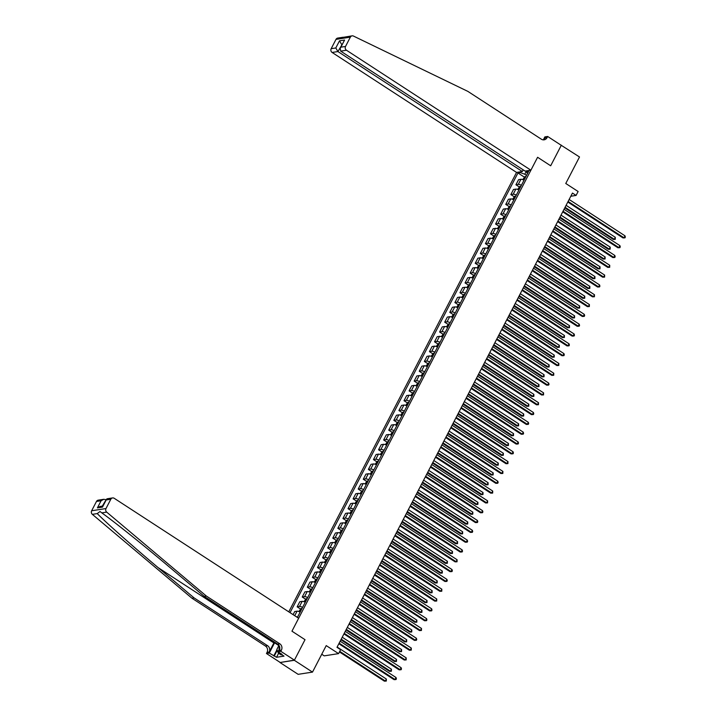 <?xml version="1.0" encoding="UTF-8"?>
<svg xmlns="http://www.w3.org/2000/svg" width="717" height="717" viewBox="0 0 717 717"><rect width="100%" height="100%" fill="white"/><g stroke="black" fill="none" stroke-linecap="round" stroke-linejoin="round"><path stroke-width="1.08" d="M321.745 654.245L324.218 655.858L338.576 653.626L340.611 649.701L336.981 647.343L572.453 193.07L576.083 195.436L578.117 191.502L565.767 183.48L579.506 156.978L561.097 145.21M294.418 660.142L305.021 639.681L291.953 631.184L298.648 618.26L114.218 498.297A2.751 2.492 81.2 0 0 110.821 499.238L105.999 508.541A2.751 2.492 81.2 0 0 106.699 512.126L206.299 595.997L279.818 643.821A4.589 4.15 -98.8 0 1 281.414 650.104L280.804 651.287L294.418 660.142L279.988 662.517L298.138 674.33L312.495 672.107L294.337 660.294L305.021 639.681L291.953 631.184L537.598 157.274L530.903 170.198L346.472 50.235L340.683 51.131L525.104 171.094L530.903 170.198M523.213 169.866L522.352 171.524L516.554 172.421L288.781 611.843M279.988 662.517L294.337 660.294M526.52 170.879L524.772 174.24L520.318 172.591L517.97 172.958L290.044 612.668M520.318 172.591L520.748 171.766M526.717 170.843L526.287 171.668L527.479 173.541M297.385 617.436L528.635 171.309L526.287 171.668M338.576 653.626L326.226 645.605L312.495 672.107M543.45 139.609L544.848 136.902L547.663 136.472L561.277 145.327L550.674 165.779L561.357 145.166M550.674 165.779L537.598 157.274L550.674 165.779M570.804 196.252L576.083 195.436M526.52 175.378L524.772 174.24M517.97 172.958L524.342 177.108M524.037 180.173A3.675 0.986 -152.6 0 0 520.927 179.286L518.579 179.653L515.935 184.762L519.26 186.922M293.101 614.648L294.705 611.547L297.053 611.18A3.675 0.986 -152.6 0 1 300.163 612.067M302.61 607.362A3.675 0.986 -152.6 0 0 299.5 606.474L297.152 606.833L300.477 608.993M297.152 606.833L299.796 601.733L302.144 601.366A3.675 0.986 -152.6 0 1 305.254 602.253M307.701 597.539A3.675 0.986 -152.6 0 0 304.582 596.652L302.233 597.019L305.559 599.179M302.233 597.019L304.886 591.91L307.226 591.552A3.675 0.986 -152.6 0 1 310.344 592.439M312.782 587.725A3.675 0.986 -152.6 0 0 309.672 586.838L307.324 587.205L310.649 589.365M307.324 587.205L309.968 582.096L312.316 581.738A3.675 0.986 -152.6 0 1 315.426 582.625M317.873 577.911A3.675 0.986 -152.6 0 0 314.763 577.024L312.415 577.391L315.74 579.551M312.415 577.391L315.059 572.283L317.407 571.915A3.675 0.986 -152.6 0 1 320.517 572.802M322.964 568.097A3.675 0.986 -152.6 0 0 319.845 567.21L317.506 567.568L320.822 569.737M317.506 567.568L320.149 562.469L322.498 562.101A3.675 0.986 -152.6 0 1 325.608 562.988M328.045 558.283A3.675 0.986 -152.6 0 0 324.935 557.396L322.587 557.754L325.912 559.914M322.587 557.754L325.231 552.655L327.579 552.287A3.675 0.986 -152.6 0 1 330.698 553.174M333.136 548.46A3.675 0.986 -152.6 0 0 330.026 547.573L327.678 547.94L331.003 550.1M327.678 547.94L330.322 542.832L332.67 542.473A3.675 0.986 -152.6 0 1 335.78 543.361M338.227 538.646A3.675 0.986 -152.6 0 0 335.108 537.759L332.769 538.126L336.094 540.286M332.769 538.126L335.413 533.018L337.761 532.659A3.675 0.986 -152.6 0 1 340.871 533.547M343.309 528.832A3.675 0.986 -152.6 0 0 340.199 527.945L337.85 528.312L341.175 530.472M337.85 528.312L340.503 523.204L342.843 522.836A3.675 0.986 -152.6 0 1 345.961 523.724M348.399 519.018A3.675 0.986 -152.6 0 0 345.289 518.131L342.941 518.49L346.266 520.659M342.941 518.49L345.585 513.39L347.933 513.022A3.675 0.986 -152.6 0 1 351.043 513.91M353.49 509.204A3.675 0.986 -152.6 0 0 350.371 508.317L348.032 508.676L351.357 510.836M348.032 508.676L350.676 503.576L353.024 503.209A3.675 0.986 -152.6 0 1 356.134 504.096M358.572 499.382A3.675 0.986 -152.6 0 0 355.462 498.494L353.114 498.862L356.439 501.022M353.114 498.862L355.766 493.753L358.106 493.395A3.675 0.986 -152.6 0 1 361.225 494.282M363.662 489.568A3.675 0.986 -152.6 0 0 360.552 488.68L358.204 489.048L361.529 491.208M358.204 489.048L360.848 483.939L363.196 483.581A3.675 0.986 -152.6 0 1 366.306 484.468M368.753 479.754A3.675 0.986 -152.6 0 0 365.643 478.866L363.295 479.234L366.62 481.394M363.295 479.234L365.939 474.125L368.287 473.758A3.675 0.986 -152.6 0 1 371.397 474.645M373.844 469.94A3.675 0.986 -152.6 0 0 370.725 469.052L368.377 469.411L371.702 471.58M368.377 469.411L371.03 464.311L373.369 463.944A3.675 0.986 -152.6 0 1 376.488 464.831M378.926 460.126A3.675 0.986 -152.6 0 0 375.816 459.238L373.467 459.597L376.792 461.757M373.467 459.597L376.111 454.497L378.459 454.13A3.675 0.986 -152.6 0 1 381.569 455.017M384.016 450.303A3.675 0.986 -152.6 0 0 380.906 449.416L378.558 449.783L381.883 451.943M378.558 449.783L381.202 444.674L383.55 444.316A3.675 0.986 -152.6 0 1 386.66 445.203M389.107 440.489A3.675 0.986 -152.6 0 0 385.988 439.602L383.649 439.969L386.974 442.129M383.649 439.969L386.293 434.861L388.641 434.502A3.675 0.986 -152.6 0 1 391.751 435.389M394.189 430.675A3.675 0.986 -152.6 0 0 391.079 429.788L388.731 430.155L392.056 432.315M388.731 430.155L391.374 425.047L393.723 424.679A3.675 0.986 -152.6 0 1 396.842 425.566M399.279 420.861A3.675 0.986 -152.6 0 0 396.169 419.974L393.821 420.332L397.146 422.501M393.821 420.332L396.465 415.233L398.813 414.865A3.675 0.986 -152.6 0 1 401.923 415.752M404.37 411.047A3.675 0.986 -152.6 0 0 401.251 410.16L398.912 410.518L402.237 412.678M398.912 410.518L401.556 405.419L403.904 405.051A3.675 0.986 -152.6 0 1 407.014 405.939M409.452 401.224A3.675 0.986 -152.6 0 0 406.342 400.337L403.994 400.704L407.319 402.864M403.994 400.704L406.647 395.596L408.986 395.237A3.675 0.986 -152.6 0 1 412.105 396.125M414.543 391.41A3.675 0.986 -152.6 0 0 411.433 390.523L409.084 390.89L412.409 393.05M409.084 390.89L411.728 385.782L414.076 385.423A3.675 0.986 -152.6 0 1 417.186 386.311M419.633 381.596A3.675 0.986 -152.6 0 0 416.523 380.709L414.175 381.077L417.5 383.237M414.175 381.077L416.819 375.968L419.167 375.6A3.675 0.986 -152.6 0 1 422.277 376.488M424.724 371.782A3.675 0.986 -152.6 0 0 421.605 370.895L419.257 371.254L422.582 373.423M419.257 371.254L421.91 366.154L424.249 365.787A3.675 0.986 -152.6 0 1 427.368 366.674M429.806 361.968A3.675 0.986 -152.6 0 0 426.696 361.081L424.347 361.44L427.673 363.6M424.347 361.44L426.991 356.34L429.34 355.973A3.675 0.986 -152.6 0 1 432.45 356.86M434.896 352.146A3.675 0.986 -152.6 0 0 431.786 351.258L429.438 351.626L432.763 353.786M429.438 351.626L432.082 346.517L434.43 346.159A3.675 0.986 -152.6 0 1 437.54 347.046M439.987 342.332A3.675 0.986 -152.6 0 0 436.868 341.444L434.529 341.812L437.845 343.972M434.529 341.812L437.173 336.703L439.521 336.345A3.675 0.986 -152.6 0 1 442.631 337.232M445.069 332.518A3.675 0.986 -152.6 0 0 441.959 331.63L439.611 331.998L442.936 334.158M439.611 331.998L442.255 326.889L444.603 326.522A3.675 0.986 -152.6 0 1 447.722 327.409M450.159 322.704A3.675 0.986 -152.6 0 0 447.05 321.816L444.701 322.175L448.026 324.344M444.701 322.175L447.345 317.075L449.693 316.708A3.675 0.986 -152.6 0 1 452.803 317.595M455.25 312.89A3.675 0.986 -152.6 0 0 452.131 312.003L449.792 312.361L453.117 314.521M449.792 312.361L452.436 307.261L454.784 306.894A3.675 0.986 -152.6 0 1 457.894 307.781M460.332 303.067A3.675 0.986 -152.6 0 0 457.222 302.18L454.874 302.547L458.199 304.707M454.874 302.547L457.527 297.438L459.866 297.08A3.675 0.986 -152.6 0 1 462.985 297.967M465.423 293.253A3.675 0.986 -152.6 0 0 462.313 292.366L459.964 292.733L463.29 294.893M459.964 292.733L462.608 287.625L464.957 287.266A3.675 0.986 -152.6 0 1 468.067 288.153M470.513 283.439A3.675 0.986 -152.6 0 0 467.403 282.552L465.055 282.919L468.38 285.079M465.055 282.919L467.699 277.811L470.047 277.443A3.675 0.986 -152.6 0 1 473.157 278.33M475.604 273.625A3.675 0.986 -152.6 0 0 472.485 272.738L470.137 273.096L473.462 275.265M470.137 273.096L472.79 267.997L475.129 267.629A3.675 0.986 -152.6 0 1 478.248 268.517M480.686 263.811A3.675 0.986 -152.6 0 0 477.576 262.924L475.228 263.282L478.553 265.442M475.228 263.282L477.872 258.183L480.22 257.815A3.675 0.986 -152.6 0 1 483.33 258.703M485.776 253.988A3.675 0.986 -152.6 0 0 482.666 253.101L480.318 253.468L483.643 255.628M480.318 253.468L482.962 248.36L485.31 248.001A3.675 0.986 -152.6 0 1 488.42 248.889M490.867 244.174A3.675 0.986 -152.6 0 0 487.748 243.287L485.409 243.655L488.725 245.814M485.409 243.655L488.053 238.546L490.401 238.187A3.675 0.986 -152.6 0 1 493.511 239.075M495.949 234.36A3.675 0.986 -152.6 0 0 492.839 233.473L490.491 233.841L493.816 236.001M490.491 233.841L493.135 228.732L495.483 228.365A3.675 0.986 -152.6 0 1 498.602 229.252M501.04 224.546A3.675 0.986 -152.6 0 0 497.93 223.659L495.581 224.018L498.907 226.187M495.581 224.018L498.225 218.918L500.574 218.551A3.675 0.986 -152.6 0 1 503.684 219.438M506.13 214.733A3.675 0.986 -152.6 0 0 503.011 213.845L500.672 214.204L503.997 216.364M500.672 214.204L503.316 209.104L505.664 208.737A3.675 0.986 -152.6 0 1 508.774 209.624M511.212 204.91A3.675 0.986 -152.6 0 0 508.102 204.022L505.754 204.39L509.079 206.55M505.754 204.39L508.407 199.281L510.746 198.923A3.675 0.986 -152.6 0 1 513.865 199.81M516.303 195.096A3.675 0.986 -152.6 0 0 513.193 194.208L510.845 194.576L514.17 196.736M510.845 194.576L513.489 189.467L515.837 189.109A3.675 0.986 -152.6 0 1 518.947 189.996M521.393 185.282A3.675 0.986 -152.6 0 0 518.283 184.394L515.935 184.762M297.519 617.176A3.675 0.986 -152.6 0 0 296.013 616.548M567.81 202.024L623.019 237.936L623.987 237.793L568.106 201.441M625 235.83L625.349 237.076L624.946 237.856L623.987 237.793L625 235.83L569.128 199.478M624.946 237.856L623.019 237.936M522.711 179.617L524.978 176.624A2.438 0.654 27.4 0 1 525.821 176.732M564.781 207.867L613.322 239.442L614.29 239.29L615.311 237.327L566.098 205.322M525.05 178.228A2.438 0.654 -152.6 0 0 524.584 178.121L524.1 179.071A2.438 0.654 27.4 0 1 524.557 179.169M565.086 207.285L614.29 239.29L615.249 239.361L613.322 239.442M615.311 237.327L615.249 239.361M343.515 37.284L352.101 35.85A2.751 2.492 81.2 0 0 350.344 37.159L335.995 39.381A2.751 2.492 -98.8 0 1 337.752 38.073L343.219 37.221M352.101 35.85A2.751 2.492 81.2 0 1 353.463 36.065L467.869 91.391L541.38 139.215A4.589 4.15 81.2 0 0 547.053 137.646L547.663 136.472M516.554 172.421L332.123 52.458A2.751 2.492 -98.8 0 1 331.173 48.684L335.807 47.967L339.508 40.815L344.59 40.035L340.889 47.179L345.522 46.462L350.344 37.159M331.173 48.684L335.995 39.381M522.352 171.524L337.922 51.552L332.123 52.458M345.522 46.462A2.751 2.492 81.2 0 0 346.472 50.235M543.038 139.833A4.589 4.15 81.2 0 0 544.929 137.978L547.053 137.646M342 44.651L337.922 51.552L335.807 47.967M339.508 40.815L341.633 44.409L342.17 44.329M344.59 40.035L340.199 48.138L340.683 51.131M340.889 47.179L340.199 48.138M274.396 642.002A11.965 3.97 -57 0 0 273.894 642.934L269.189 652.004L267.065 652.327L266.455 653.51L280.069 662.365M206.299 595.997L204.184 596.329L168.28 566.098C143.113 544.839 114.039 521.573 101.805 512.879L100.039 511.508L97.243 513.587C106.241 522.774 132.887 546.426 158.179 567.667L194.074 597.888L267.593 645.712A4.589 4.15 -98.8 0 1 269.189 652.004M106.044 499.866L102.316 506.094M194.074 597.888L191.95 598.22L265.469 646.044A4.589 4.15 -98.8 0 1 267.065 652.327M281.414 650.104L279.289 650.436A4.589 4.15 -98.8 0 0 277.694 644.144L204.184 596.329M110.821 499.238L106.188 499.955L102.477 507.107L97.404 507.887L101.106 500.744L96.472 501.461L91.651 510.764L105.999 508.541M97.243 513.587L92.35 514.349L191.95 598.22M280.804 651.287L277.99 651.717L282.032 654.343M278.617 653.277L276.529 657.301L284.013 656.136L281.835 654.72M276.529 657.301L269.269 653.07L266.455 653.51M274.862 642.298A10.334 3.433 -57 0 0 274.584 642.826L269.269 653.07M277.99 651.717L279.827 648.186M92.35 514.349A2.751 2.492 -98.8 0 1 91.651 510.764M96.472 501.461A2.751 2.492 -98.8 0 1 98.229 500.152L103.768 499.301L105.668 499.624M273.733 655.974L276.986 649.701M277.228 650.337L274.351 655.876M106.188 499.955L107.039 498.79L112.578 497.93M102.477 507.107L106.34 499.292M97.404 507.887L100.057 506.444L102.854 506.014M101.106 500.744L103.768 499.301M562.72 211.847L617.929 247.759L618.896 247.607L563.024 211.255M619.918 245.644L620.268 246.89L619.855 247.679L618.896 247.607L619.918 245.644L564.037 209.292M619.855 247.679L617.929 247.759M557.629 221.661L612.838 257.573L613.806 257.421L557.934 221.078M614.827 255.458L615.177 256.704L614.765 257.493L613.806 257.421L614.827 255.458L558.946 219.115M614.765 257.493L612.838 257.573M552.538 231.474L607.756 267.387L608.724 267.235L552.843 230.892M609.737 265.272L609.683 267.307L608.724 267.235L609.737 265.272L553.865 228.929M609.683 267.307L607.756 267.387M517.62 189.431L519.888 186.438A2.438 0.654 27.4 0 1 520.73 186.554M559.69 217.681L608.231 249.256L609.199 249.104L610.221 247.141L561.008 215.136M519.959 188.042A2.438 0.654 -152.6 0 0 519.493 187.944L519.009 188.885A2.438 0.654 27.4 0 1 519.475 188.983M559.995 217.099L609.199 249.104L610.158 249.175L608.231 249.256M610.221 247.141L610.158 249.175M512.538 199.245L514.806 196.252A2.438 0.654 27.4 0 1 515.648 196.368M554.599 227.495L603.149 259.07L604.117 258.927L605.13 256.964L555.926 224.95M514.869 197.856A2.438 0.654 -152.6 0 0 514.412 197.758L513.919 198.699A2.438 0.654 27.4 0 1 514.385 198.797M554.904 226.913L604.117 258.927L605.076 258.989L603.149 259.07M605.13 256.964L605.076 258.989M507.448 209.059L509.715 206.066A2.438 0.654 27.4 0 1 510.558 206.182M549.518 237.318L598.059 268.893L599.027 268.741L600.048 266.778L550.835 234.764M509.787 207.679A2.438 0.654 -152.6 0 0 509.321 207.571L508.837 208.513A2.438 0.654 27.4 0 1 509.294 208.62M549.814 236.727L599.027 268.741L599.986 268.812L598.059 268.893M600.048 266.778L599.986 268.812M547.456 241.288L602.665 277.201L603.633 277.049L547.761 240.706M604.655 275.086L604.592 277.12L603.633 277.049L604.655 275.086L548.774 238.743M604.592 277.12L602.665 277.201M502.357 218.882L504.625 215.88A2.438 0.654 27.4 0 1 505.467 215.996M544.427 247.132L592.968 278.707L593.936 278.555L594.958 276.592L545.745 244.587M504.696 217.493A2.438 0.654 -152.6 0 0 504.23 217.385L503.746 218.326A2.438 0.654 27.4 0 1 504.203 218.434M544.732 246.549L593.936 278.555L594.895 278.626L592.968 278.707M594.958 276.592L594.895 278.626M279.505 646.438A5.969 1.981 -57 0 0 279.218 649.36M281.969 654.307L281.189 654.944L278.286 653.062L276.861 649.378L278.94 645.363M279.065 652.416L278.286 653.062M542.366 251.102L597.575 287.015L598.543 286.872L542.67 250.52M599.564 284.909L599.914 286.155L599.502 286.934L598.543 286.872L599.564 284.909L543.683 248.557M599.502 286.934L597.575 287.015M497.275 228.696L499.507 225.721A2.438 0.654 27.4 0 1 500.385 225.81M539.336 256.946L587.877 288.521L588.854 288.368L589.867 286.406L540.663 254.401M499.606 227.307A2.438 0.654 -152.6 0 0 499.149 227.199L498.656 228.149A2.438 0.654 27.4 0 1 499.122 228.248M539.641 256.363L588.854 288.368L589.813 288.44L587.877 288.521M589.867 286.406L589.813 288.44M537.275 260.925L592.493 296.838L593.461 296.686L537.58 260.334M594.474 294.723L594.42 296.757L593.461 296.686L594.474 294.723L538.601 258.371M594.42 296.757L592.493 296.838M492.185 238.51L494.452 235.517A2.438 0.654 27.4 0 1 495.295 235.633M534.255 266.76L582.796 298.335L583.763 298.182L584.776 296.22L535.572 264.214M494.524 237.121A2.438 0.654 -152.6 0 0 494.058 237.022L493.565 237.963A2.438 0.654 27.4 0 1 494.031 238.062M534.55 266.177L583.763 298.182L584.722 298.254L582.796 298.335M584.776 296.22L584.722 298.254M532.193 270.739L587.402 306.652L588.37 306.5L532.489 270.157M589.392 304.537L589.329 306.571L588.37 306.5L589.392 304.537L533.511 268.194M589.329 306.571L587.402 306.652M487.094 248.324L489.335 245.348A2.438 0.654 27.4 0 1 490.204 245.447M529.164 276.574L577.705 308.149L578.673 308.005L579.694 306.042L530.481 274.028M489.433 246.935A2.438 0.654 -152.6 0 0 488.967 246.836L488.483 247.777A2.438 0.654 27.4 0 1 488.94 247.876M529.469 275.991L578.673 308.005L579.632 308.068L577.705 308.149M579.694 306.042L579.632 308.068M527.103 280.553L582.312 316.466L583.279 316.314L527.407 279.971M584.301 314.351L584.651 315.597L584.238 316.385L583.279 316.314L584.301 314.351L528.42 278.008M584.238 316.385L582.312 316.466M482.012 258.138L484.271 255.144A2.438 0.654 27.4 0 1 485.113 255.261M524.073 286.397L572.614 317.972L573.591 317.819L574.604 315.856L525.4 283.842M484.342 256.758A2.438 0.654 -152.6 0 0 483.885 256.65L483.392 257.591A2.438 0.654 27.4 0 1 483.858 257.699M524.378 285.805L573.591 317.819L574.541 317.891L572.614 317.972M574.604 315.856L574.541 317.891M522.012 290.367L577.221 326.28L578.198 326.127L522.317 289.785M579.211 324.165L579.56 325.419L579.157 326.199L578.198 326.127L579.211 324.165L523.338 287.822M579.157 326.199L577.221 326.28M476.922 267.961L479.189 264.958A2.438 0.654 27.4 0 1 480.031 265.075M518.991 296.211L567.532 327.786L568.5 327.633L569.513 325.67L520.309 293.665M479.261 266.572A2.438 0.654 -152.6 0 0 478.795 266.464L478.302 267.405A2.438 0.654 27.4 0 1 478.768 267.513M519.287 295.628L568.5 327.633L569.459 327.705L567.532 327.786M569.513 325.67L569.459 327.705M516.93 300.181L572.139 336.094L573.107 335.95L517.226 299.598M574.12 333.988L574.469 335.233L574.066 336.013L573.107 335.95L574.12 333.988L518.248 297.636M574.066 336.013L572.139 336.094M471.831 277.775L474.098 274.781A2.438 0.654 27.4 0 1 474.941 274.889M513.901 306.025L562.442 337.599L563.41 337.447L564.431 335.484L515.218 303.479M474.17 276.386A2.438 0.654 -152.6 0 0 473.704 276.278L473.22 277.228A2.438 0.654 27.4 0 1 473.677 277.327M514.206 305.442L563.41 337.447L564.369 337.519L562.442 337.599M564.431 335.484L564.369 337.519M511.839 310.004L567.048 345.917L568.016 345.764L512.144 309.412M569.038 343.802L569.388 345.047L568.975 345.836L568.016 345.764L569.038 343.802L513.157 307.45M568.975 345.836L567.048 345.917M466.74 287.589L469.008 284.595A2.438 0.654 27.4 0 1 469.85 284.712M508.81 315.838L557.351 347.413L558.319 347.261L559.341 345.298L510.128 313.293M469.079 286.2A2.438 0.654 -152.6 0 0 468.613 286.101L468.129 287.042A2.438 0.654 27.4 0 1 468.595 287.141M509.115 315.256L558.319 347.261L559.278 347.333L557.351 347.413M559.341 345.298L559.278 347.333M506.749 319.818L561.958 355.731L562.935 355.578L507.053 319.235M563.947 353.615L564.297 354.861L563.885 355.65L562.935 355.578L563.947 353.615L508.075 317.272M563.885 355.65L561.958 355.731M461.658 297.403L463.926 294.409A2.438 0.654 27.4 0 1 464.768 294.526M503.719 325.652L552.269 357.227L553.237 357.084L554.25 355.121L505.046 323.107M463.989 296.013A2.438 0.654 -152.6 0 0 463.532 295.915L463.039 296.856A2.438 0.654 27.4 0 1 463.505 296.955M504.024 325.07L553.237 357.084L554.196 357.147L552.269 357.227M554.25 355.121L554.196 357.147M501.658 329.632L556.876 365.545L557.844 365.392L501.963 329.049M558.857 363.429L558.803 365.464L557.844 365.392L558.857 363.429L502.984 327.086M558.803 365.464L556.876 365.545M456.568 307.217L458.835 304.223A2.438 0.654 27.4 0 1 459.678 304.34M498.638 335.475L547.179 367.05L548.147 366.898L549.168 364.935L499.955 332.921M458.907 305.836A2.438 0.654 -152.6 0 0 458.441 305.729L457.957 306.67A2.438 0.654 27.4 0 1 458.414 306.777M498.942 334.884L548.147 366.898L549.105 366.97L547.179 367.05M549.168 364.935L549.105 366.97M496.576 339.446L551.785 375.358L552.753 375.206L496.881 338.863M553.775 373.243L553.712 375.278L552.753 375.206L553.775 373.243L497.894 336.9M553.712 375.278L551.785 375.358M451.477 317.039L453.718 314.064A2.438 0.654 27.4 0 1 454.587 314.154M493.547 345.289L542.088 376.864L543.056 376.712L544.078 374.749L494.864 342.744M453.816 315.65A2.438 0.654 -152.6 0 0 453.35 315.543L452.866 316.484A2.438 0.654 27.4 0 1 453.332 316.591M493.852 344.707L543.056 376.712L544.015 376.784L542.088 376.864M544.078 374.749L544.015 376.784M491.486 349.26L546.695 385.172L547.663 385.029L491.79 348.677M548.684 383.066L549.034 384.312L548.622 385.092L547.663 385.029L548.684 383.066L492.803 346.714M548.622 385.092L546.695 385.172M446.395 326.853L448.663 323.86A2.438 0.654 27.4 0 1 449.505 323.967M488.456 355.103L536.997 386.678L537.974 386.526L538.987 384.563L489.783 352.558M448.725 325.464A2.438 0.654 -152.6 0 0 448.268 325.357L447.775 326.307A2.438 0.654 27.4 0 1 448.242 326.405M488.761 354.521L537.974 386.526L538.933 386.597L536.997 386.678M538.987 384.563L538.933 386.597M486.395 359.083L541.613 394.995L542.581 394.843L486.7 358.491M543.594 392.88L543.54 394.915L542.581 394.843L543.594 392.88L487.721 356.528M543.54 394.915L541.613 394.995M441.305 336.667L443.536 333.692A2.438 0.654 27.4 0 1 444.415 333.79M483.375 364.917L531.915 396.492L532.883 396.34L533.896 394.377L484.692 362.372M443.644 335.278A2.438 0.654 -152.6 0 0 443.178 335.18L442.685 336.121A2.438 0.654 27.4 0 1 443.151 336.219M483.67 364.335L532.883 396.34L533.842 396.411L531.915 396.492M533.896 394.377L533.842 396.411M481.313 368.897L536.522 404.809L537.49 404.657L481.609 368.314M538.512 402.694L538.449 404.729L537.49 404.657L538.512 402.694L482.631 366.351M538.449 404.729L536.522 404.809M436.214 346.481L438.481 343.488A2.438 0.654 27.4 0 1 439.324 343.604M478.284 374.731L526.825 406.306L527.793 406.163L528.814 404.2L479.601 372.186M438.553 345.092A2.438 0.654 -152.6 0 0 438.087 344.994L437.603 345.935A2.438 0.654 27.4 0 1 438.06 346.033M478.589 374.149L527.793 406.163L528.752 406.225L526.825 406.306M528.814 404.2L528.752 406.225M476.222 378.71L531.431 414.623L532.399 414.471L476.527 378.128M533.421 412.508L533.771 413.754L533.358 414.543L532.399 414.471L533.421 412.508L477.54 376.165M533.358 414.543L531.431 414.623M431.132 356.295L433.391 353.302A2.438 0.654 27.4 0 1 434.242 353.418M473.193 384.554L521.734 416.129L522.711 415.977L523.724 414.014L474.52 382M433.462 354.915A2.438 0.654 -152.6 0 0 433.005 354.807L432.512 355.749A2.438 0.654 27.4 0 1 432.978 355.856M473.498 383.962L522.711 415.977L523.661 416.048L521.734 416.129M523.724 414.014L523.661 416.048M471.132 388.524L526.341 424.437L527.318 424.285L471.436 387.942M528.33 422.322L528.68 423.577L528.277 424.356L527.318 424.285L528.33 422.322L472.458 385.979M528.277 424.356L526.341 424.437M426.041 366.118L428.309 363.116A2.438 0.654 27.4 0 1 429.151 363.232M468.111 394.368L516.652 425.943L517.62 425.79L518.633 423.828L469.429 391.823M428.381 364.729A2.438 0.654 -152.6 0 0 427.915 364.621L427.422 365.562A2.438 0.654 27.4 0 1 427.888 365.67M468.407 393.785L517.62 425.79L518.579 425.862L516.652 425.943M518.633 423.828L518.579 425.862M466.05 398.338L521.259 434.251L522.227 434.108L466.346 397.756M523.24 432.145L523.589 433.391L523.186 434.17L522.227 434.108L523.24 432.145L467.367 395.793M523.186 434.17L521.259 434.251M420.951 375.932L423.218 372.939A2.438 0.654 27.4 0 1 424.061 373.046M463.021 404.182L511.562 435.757L512.53 435.604L513.551 433.642L464.338 401.637M423.29 374.543A2.438 0.654 -152.6 0 0 422.824 374.435L422.34 375.385A2.438 0.654 27.4 0 1 422.797 375.484M463.325 403.599L512.53 435.604L513.489 435.676L511.562 435.757M513.551 433.642L513.489 435.676M460.959 408.161L516.168 444.074L517.136 443.922L461.264 407.57M518.158 441.959L518.508 443.205L518.095 443.993L517.136 443.922L518.158 441.959L462.277 405.607M518.095 443.993L516.168 444.074M415.86 385.746L418.128 382.753A2.438 0.654 27.4 0 1 418.97 382.869M457.93 413.996L506.471 445.571L507.439 445.418L508.461 443.456L459.247 411.45M418.199 384.357A2.438 0.654 -152.6 0 0 417.733 384.258L417.249 385.199A2.438 0.654 27.4 0 1 417.715 385.298M458.235 413.413L507.439 445.418L508.398 445.49L506.471 445.571M508.461 443.456L508.398 445.49M455.869 417.975L511.078 453.888L512.055 453.736L456.173 417.393M513.067 451.773L513.417 453.019L513.005 453.807L512.055 453.736L513.067 451.773L457.195 415.43M513.005 453.807L511.078 453.888M410.778 395.56L413.046 392.566A2.438 0.654 27.4 0 1 413.888 392.683M452.839 423.81L501.389 455.385L502.357 455.241L503.37 453.278L454.166 421.264M413.109 394.171A2.438 0.654 -152.6 0 0 412.651 394.072L412.158 395.013A2.438 0.654 27.4 0 1 412.625 395.112M453.144 423.227L502.357 455.241L503.316 455.304L501.389 455.385M503.37 453.278L503.316 455.304M450.787 427.789L505.996 463.702L506.964 463.549L451.083 427.207M507.977 461.587L507.923 463.621L506.964 463.549L507.977 461.587L452.104 425.244M507.923 463.621L505.996 463.702M405.688 405.374L407.955 402.38A2.438 0.654 27.4 0 1 408.798 402.497M447.758 433.633L496.298 465.208L497.266 465.055L498.288 463.092L449.075 431.078M408.027 403.994A2.438 0.654 -152.6 0 0 407.561 403.886L407.077 404.827A2.438 0.654 27.4 0 1 407.534 404.935M448.062 433.041L497.266 465.055L498.225 465.127L496.298 465.208M498.288 463.092L498.225 465.127M445.696 437.603L500.905 473.516L501.873 473.363L446.001 437.02M502.895 471.401L502.832 473.435L501.873 473.363L502.895 471.401L447.014 435.058M502.832 473.435L500.905 473.516M400.597 415.197L402.864 412.194A2.438 0.654 27.4 0 1 403.707 412.311M442.667 443.447L491.208 475.021L492.176 474.869L493.197 472.906L443.984 440.901M402.936 413.808A2.438 0.654 -152.6 0 0 402.47 413.7L401.986 414.641A2.438 0.654 27.4 0 1 402.452 414.749M442.972 442.864L492.176 474.869L493.135 474.941L491.208 475.021M493.197 472.906L493.135 474.941M440.605 447.417L495.814 483.33L496.782 483.186L440.91 446.834M497.804 481.224L498.154 482.469L497.741 483.249L496.782 483.186L497.804 481.224L441.923 444.872M497.741 483.249L495.814 483.33M395.515 425.011L397.783 422.017A2.438 0.654 27.4 0 1 398.625 422.125M437.576 453.261L486.117 484.835L487.094 484.683L488.107 482.72L438.903 450.715M397.845 423.622A2.438 0.654 -152.6 0 0 397.388 423.514L396.895 424.464A2.438 0.654 27.4 0 1 397.361 424.563M437.881 452.678L487.094 484.683L488.053 484.755L486.117 484.835M488.107 482.72L488.053 484.755M435.515 457.24L490.733 493.153L491.701 493L435.819 456.648M492.713 491.037L492.66 493.072L491.701 493L492.713 491.037L436.841 454.686M492.66 493.072L490.733 493.153M390.424 434.825L392.692 431.831A2.438 0.654 27.4 0 1 393.534 431.948M432.494 463.074L481.035 494.649L482.003 494.497L483.016 492.534L433.812 460.529M392.764 433.435A2.438 0.654 -152.6 0 0 392.298 433.337L391.805 434.278A2.438 0.654 27.4 0 1 392.271 434.377M432.79 462.492L482.003 494.497L482.962 494.569L481.035 494.649M483.016 492.534L482.962 494.569M430.433 467.054L485.642 502.967L486.61 502.814L430.729 466.471M487.632 500.851L487.569 502.886L486.61 502.814L487.632 500.851L431.751 464.508M487.569 502.886L485.642 502.967M385.334 444.639L387.601 441.645A2.438 0.654 27.4 0 1 388.444 441.762M427.404 472.888L475.945 504.463L476.913 504.32L477.934 502.357L428.721 470.343M387.673 443.249A2.438 0.654 -152.6 0 0 387.207 443.151L386.723 444.092A2.438 0.654 27.4 0 1 387.18 444.19M427.708 472.306L476.913 504.32L477.872 504.383L475.945 504.463M477.934 502.357L477.872 504.383M425.342 476.868L480.551 512.78L481.519 512.628L425.647 476.285M482.541 510.665L482.891 511.911L482.478 512.7L481.519 512.628L482.541 510.665L426.66 474.322M482.478 512.7L480.551 512.78M380.252 454.453L382.511 451.459A2.438 0.654 27.4 0 1 383.362 451.576M422.313 482.711L470.854 514.286L471.831 514.134L472.844 512.171L423.639 480.157M382.582 453.072A2.438 0.654 -152.6 0 0 382.125 452.965L381.632 453.906A2.438 0.654 27.4 0 1 382.098 454.013M422.618 482.12L471.831 514.134L472.781 514.206L470.854 514.286M472.844 512.171L472.781 514.206M420.252 486.682L475.461 522.594L476.438 522.442L420.556 486.099M477.45 520.479L477.8 521.734L477.397 522.514L476.438 522.442L477.45 520.479L421.578 484.136M477.397 522.514L475.461 522.594M375.161 464.275L377.429 461.273A2.438 0.654 27.4 0 1 378.271 461.389M417.231 492.525L465.772 524.1L466.74 523.948L467.753 521.985L418.549 489.98M377.5 462.886A2.438 0.654 -152.6 0 0 377.034 462.779L376.542 463.72A2.438 0.654 27.4 0 1 377.008 463.827M417.527 491.943L466.74 523.948L467.699 524.019L465.772 524.1M467.753 521.985L467.699 524.019M415.17 496.496L470.379 532.408L471.347 532.265L415.466 495.913M472.36 530.302L472.709 531.548L472.306 532.328L471.347 532.265L472.36 530.302L416.487 493.95M472.306 532.328L470.379 532.408M370.071 474.089L372.338 471.096A2.438 0.654 27.4 0 1 373.181 471.203M412.141 502.339L460.681 533.914L461.649 533.762L462.671 531.799L413.458 499.794M372.41 472.7A2.438 0.654 -152.6 0 0 371.944 472.593L371.46 473.543A2.438 0.654 27.4 0 1 371.917 473.641M412.445 501.757L461.649 533.762L462.608 533.833L460.681 533.914M462.671 531.799L462.608 533.833M410.079 506.319L465.288 542.231L466.256 542.079L410.384 505.727M467.278 540.116L467.627 541.362L467.215 542.151L466.256 542.079L467.278 540.116L411.397 503.764M467.215 542.151L465.288 542.231M364.98 483.903L367.221 480.928A2.438 0.654 27.4 0 1 368.09 481.026M407.05 512.153L455.591 543.728L456.559 543.576L457.58 541.613L408.367 509.608M367.319 482.514A2.438 0.654 -152.6 0 0 366.862 482.416L366.369 483.357A2.438 0.654 27.4 0 1 366.835 483.455M407.355 511.571L456.559 543.576L457.518 543.647L455.591 543.728M457.58 541.613L457.518 543.647M404.988 516.132L460.197 552.045L461.174 551.893L405.293 515.55M462.187 549.93L462.537 551.176L462.124 551.965L461.174 551.893L462.187 549.93L406.315 513.587M462.124 551.965L460.197 552.045M359.898 493.717L362.166 490.724A2.438 0.654 27.4 0 1 363.008 490.84M401.959 521.967L450.509 553.542L451.477 553.399L452.49 551.436L403.286 519.422M362.228 492.328A2.438 0.654 -152.6 0 0 361.771 492.229L361.278 493.171A2.438 0.654 27.4 0 1 361.744 493.269M402.264 521.384L451.477 553.399L452.436 553.461L450.509 553.542M452.49 551.436L452.436 553.461M399.907 525.946L455.116 561.859L456.084 561.707L400.203 525.364M457.096 559.744L457.043 561.778L456.084 561.707L457.096 559.744L401.224 523.401M457.043 561.778L455.116 561.859M354.807 503.531L357.048 500.565A2.438 0.654 27.4 0 1 357.917 500.654M396.877 531.79L445.418 563.365L446.386 563.212L447.408 561.25L398.195 529.236M357.147 502.151A2.438 0.654 -152.6 0 0 356.681 502.043L356.197 502.984A2.438 0.654 27.4 0 1 356.654 503.092M397.182 531.198L446.386 563.212L447.345 563.284L445.418 563.365M447.408 561.25L447.345 563.284M394.816 535.76L450.025 571.673L450.993 571.521L395.121 535.178M452.015 569.558L452.364 570.813L451.952 571.592L450.993 571.521L452.015 569.558L396.134 533.215M451.952 571.592L450.025 571.673M349.717 513.354L351.984 510.352A2.438 0.654 27.4 0 1 352.827 510.468M391.787 541.604L440.328 573.179L441.296 573.026L442.317 571.064L393.104 539.059M352.056 511.965A2.438 0.654 -152.6 0 0 351.59 511.857L351.106 512.798A2.438 0.654 27.4 0 1 351.572 512.906M392.091 541.021L441.296 573.026L442.255 573.098L440.328 573.179M442.317 571.064L442.255 573.098M389.725 545.574L444.934 581.487L445.902 581.344L390.03 544.992M446.924 579.381L447.274 580.627L446.861 581.406L445.902 581.344L446.924 579.381L391.043 543.029M446.861 581.406L444.934 581.487M344.635 523.168L346.903 520.175A2.438 0.654 27.4 0 1 347.745 520.282M386.696 551.418L435.237 582.993L436.214 582.84L437.227 580.878L388.022 548.872M346.965 521.779A2.438 0.654 -152.6 0 0 346.508 521.671L346.015 522.621A2.438 0.654 27.4 0 1 346.481 522.72M387.001 550.835L436.214 582.84L437.173 582.912L435.237 582.993M437.227 580.878L437.173 582.912M384.635 555.397L439.853 591.31L440.821 591.158L384.939 554.806M441.833 589.195L441.78 591.229L440.821 591.158L441.833 589.195L385.961 552.843M441.78 591.229L439.853 591.31M339.544 532.982L341.812 529.988A2.438 0.654 27.4 0 1 342.654 530.105M381.614 561.232L430.155 592.807L431.123 592.654L432.145 590.691L382.932 558.686M341.884 531.593A2.438 0.654 -152.6 0 0 341.417 531.494L340.933 532.435A2.438 0.654 27.4 0 1 341.391 532.534M381.91 560.649L431.123 592.654L432.082 592.726L430.155 592.807M432.145 590.691L432.082 592.726M379.553 565.211L434.762 601.124L435.73 600.971L379.858 564.629M436.752 599.009L436.689 601.043L435.73 600.971L436.752 599.009L380.87 562.666M436.689 601.043L434.762 601.124M334.454 542.796L336.721 539.802A2.438 0.654 27.4 0 1 337.564 539.919M376.524 571.046L425.064 602.621L426.032 602.477L427.054 600.514L377.841 568.5M336.793 541.407A2.438 0.654 -152.6 0 0 336.327 541.308L335.843 542.249A2.438 0.654 27.4 0 1 336.3 542.348M376.828 570.463L426.032 602.477L426.991 602.54L425.064 602.621M427.054 600.514L426.991 602.54M374.462 575.025L429.671 610.938L430.639 610.785L374.767 574.442M431.661 608.823L432.01 610.068L431.598 610.857L430.639 610.785L431.661 608.823L375.78 572.48M431.598 610.857L429.671 610.938M329.372 552.61L331.604 549.643A2.438 0.654 27.4 0 1 332.482 549.733M371.433 580.869L419.974 612.443L420.951 612.291L421.963 610.328L372.759 578.314M331.702 551.23A2.438 0.654 -152.6 0 0 331.245 551.122L330.752 552.063A2.438 0.654 27.4 0 1 331.218 552.171M371.738 580.277L420.951 612.291L421.91 612.363L419.974 612.443M421.963 610.328L421.91 612.363M369.372 584.839L424.581 620.752L425.557 620.599L369.676 584.256M426.57 618.637L426.92 619.891L426.516 620.671L425.557 620.599L426.57 618.637L370.698 582.294M426.516 620.671L424.581 620.752M324.281 562.433L326.549 559.43A2.438 0.654 27.4 0 1 327.391 559.547M366.351 590.683L414.892 622.257L415.86 622.105L416.873 620.142L367.669 588.137M326.62 561.044A2.438 0.654 -152.6 0 0 326.154 560.936L325.661 561.877A2.438 0.654 27.4 0 1 326.127 561.985M366.647 590.1L415.86 622.105L416.819 622.177L414.892 622.257M416.873 620.142L416.819 622.177M364.29 594.653L419.499 630.566L420.467 630.422L364.586 594.07M421.488 628.459L421.426 630.485L420.467 630.422L421.488 628.459L365.607 592.108M421.426 630.485L419.499 630.566M319.19 572.247L321.431 569.271A2.438 0.654 27.4 0 1 322.3 569.361M361.26 600.496L409.801 632.071L410.769 631.919L411.791 629.956L362.578 597.951M321.53 570.857A2.438 0.654 -152.6 0 0 321.064 570.75L320.58 571.7A2.438 0.654 27.4 0 1 321.037 571.799M361.565 599.914L410.769 631.919L411.728 631.991L409.801 632.071M411.791 629.956L411.728 631.991M359.199 604.476L414.408 640.389L415.376 640.236L359.504 603.884M416.398 638.273L416.747 639.519L416.335 640.308L415.376 640.236L416.398 638.273L360.517 601.922M416.335 640.308L414.408 640.389M314.109 582.061L316.367 579.067A2.438 0.654 27.4 0 1 317.21 579.184M356.17 610.31L404.711 641.885L405.679 641.733L406.7 639.77L357.496 607.765M316.439 580.671A2.438 0.654 -152.6 0 0 315.982 580.573L315.489 581.514A2.438 0.654 27.4 0 1 315.955 581.612M356.474 609.728L405.679 641.733L406.638 641.805L404.711 641.885M406.7 639.77L406.638 641.805M354.108 614.29L409.317 650.202L410.294 650.05L354.413 613.707M411.307 648.087L411.253 650.122L410.294 650.05L411.307 648.087L355.435 611.744M411.253 650.122L409.317 650.202M309.018 591.875L311.25 588.899A2.438 0.654 27.4 0 1 312.128 588.998M351.079 620.124L399.629 651.699L400.597 651.556L401.61 649.593L352.405 617.579M311.348 590.485A2.438 0.654 -152.6 0 0 310.891 590.387L310.398 591.328A2.438 0.654 27.4 0 1 310.864 591.426M351.384 619.542L400.597 651.556L401.556 651.619L399.629 651.699M401.61 649.593L401.556 651.619M349.027 624.104L404.236 660.016L405.204 659.864L349.322 623.521M406.216 657.901L406.163 659.936L405.204 659.864L406.216 657.901L350.344 621.558M406.163 659.936L404.236 660.016M303.927 601.688L306.195 598.695A2.438 0.654 27.4 0 1 307.037 598.812M345.997 629.947L394.538 661.522L395.506 661.37L396.528 659.407L347.315 627.393M306.267 600.308A2.438 0.654 -152.6 0 0 305.8 600.201L305.317 601.142A2.438 0.654 27.4 0 1 305.774 601.249M346.302 629.356L395.506 661.37L396.465 661.441L394.538 661.522M396.528 659.407L396.465 661.441M343.936 633.918L399.145 669.83L400.113 669.678L344.241 633.335M401.135 667.715L401.484 668.97L401.072 669.75L400.113 669.678L401.135 667.715L345.253 631.372M401.072 669.75L399.145 669.83M298.837 611.511L301.104 608.509A2.438 0.654 27.4 0 1 301.947 608.625M340.907 639.761L389.448 671.336L390.415 671.184L391.437 669.221L342.224 637.216M301.176 610.122A2.438 0.654 -152.6 0 0 300.71 610.015L300.226 610.956A2.438 0.654 27.4 0 1 300.692 611.063M341.211 639.179L390.415 671.184L391.374 671.255L389.448 671.336M391.437 669.221L391.374 671.255M338.845 643.732L394.054 679.644L395.022 679.501L339.15 643.149M396.044 677.538L396.393 678.784L395.981 679.564L395.022 679.501L396.044 677.538L340.163 641.186M395.981 679.564L394.054 679.644M339.446 651.941L384.366 681.15L385.334 680.998L386.346 679.035L337.142 647.03M339.75 651.35L385.334 680.998L386.293 681.069L384.366 681.15M386.346 679.035L386.293 681.069M518.283 184.394L520.927 179.286M513.193 194.208L515.837 189.109M508.102 204.022L510.746 198.923M503.011 213.845L505.664 208.737M497.93 223.659L500.574 218.551M492.839 233.473L495.483 228.365M487.748 243.287L490.401 238.187M482.666 253.101L485.31 248.001M477.576 262.924L480.22 257.815M472.485 272.738L475.129 267.629M467.403 282.552L470.047 277.443M462.313 292.366L464.957 287.266M457.222 302.18L459.866 297.08M452.131 312.003L454.784 306.894M447.05 321.816L449.693 316.708M441.959 331.63L444.603 326.522M436.868 341.444L439.521 336.345M431.786 351.258L434.43 346.159M426.696 361.081L429.34 355.973M421.605 370.895L424.249 365.787M416.523 380.709L419.167 375.6M411.433 390.523L414.076 385.423M406.342 400.337L408.986 395.237M401.251 410.16L403.904 405.051M396.169 419.974L398.813 414.865M391.079 429.788L393.723 424.679M385.988 439.602L388.641 434.502M380.906 449.416L383.55 444.316M375.816 459.238L378.459 454.13M370.725 469.052L373.369 463.944M365.643 478.866L368.287 473.758M360.552 488.68L363.196 483.581M355.462 498.494L358.106 493.395M350.371 508.317L353.024 503.209M345.289 518.131L347.933 513.022M340.199 527.945L342.843 522.836M335.108 537.759L337.761 532.659M330.026 547.573L332.67 542.473M324.935 557.396L327.579 552.287M319.845 567.21L322.498 562.101M314.763 577.024L317.407 571.915M309.672 586.838L312.316 581.738M304.582 596.652L307.226 591.552M299.5 606.474L302.144 601.366M294.714 615.706L297.053 611.18M524.952 176.642L523.293 179.842M158.179 567.667L273.894 642.934M267.593 645.712L265.469 646.044M277.694 644.144L279.818 643.821M106.699 512.126L101.805 512.879M278.823 645.587L274.584 642.826M519.861 186.456L518.203 189.655M514.77 196.27L513.112 199.469M509.688 206.093L508.03 209.283M504.598 215.907L502.94 219.097M499.507 225.721L497.849 228.92M494.416 235.535L492.767 238.734M489.335 245.348L487.677 248.548M484.244 255.171L482.586 258.362M479.153 264.985L477.504 268.176M474.071 274.799L472.413 277.999M468.981 284.613L467.323 287.813M463.89 294.427L462.232 297.627M458.808 304.25L457.15 307.441M453.718 314.064L452.06 317.255M448.627 323.878L446.969 327.077M443.536 333.692L441.887 336.891M438.454 343.506L436.796 346.705M433.364 353.329L431.706 356.519M428.273 363.143L426.624 366.333M423.191 372.957L421.533 376.156M418.101 382.77L416.443 385.97M413.01 392.584L411.352 395.784M407.928 402.407L406.27 405.598M402.837 412.221L401.179 415.412M397.747 422.035L396.089 425.235M392.665 431.849L391.007 435.049M387.574 441.663L385.916 444.863M382.484 451.486L380.826 454.677M377.393 461.3L375.744 464.491M372.311 471.114L370.653 474.313M367.221 480.928L365.562 484.127M362.13 490.742L360.472 493.941M357.048 500.565L355.39 503.755M351.957 510.379L350.299 513.569M346.867 520.192L345.209 523.392M341.785 530.006L340.127 533.206M336.694 539.82L335.036 543.02M331.604 549.643L329.945 552.834M326.513 559.457L324.864 562.648M321.431 569.271L319.773 572.471M316.34 579.085L314.682 582.285M311.25 588.899L309.601 592.099M306.168 598.722L304.51 601.913M301.077 608.536L299.419 611.726"/></g></svg>
